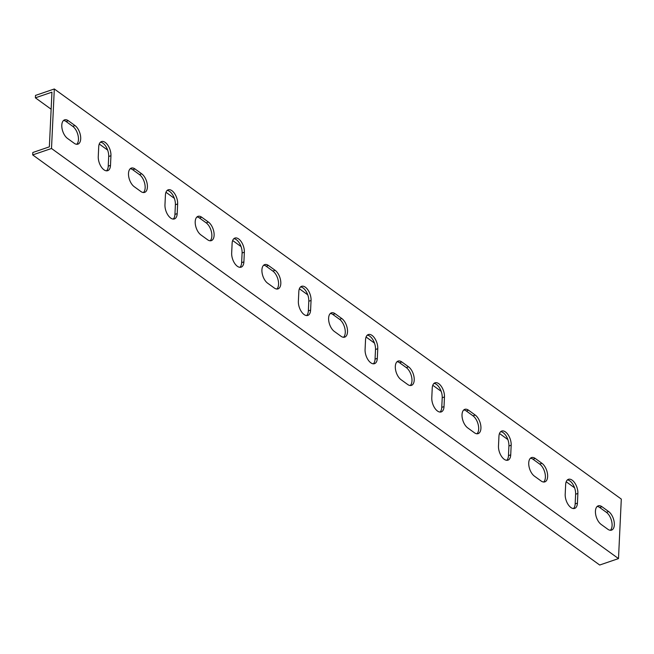 <?xml version="1.0" encoding="UTF-8"?>
<svg xmlns="http://www.w3.org/2000/svg" width="654" height="654" viewBox="0 0 654 654"><rect width="100%" height="100%" fill="white"/><g stroke="black" fill="none" stroke-linecap="round" stroke-linejoin="round"><path stroke-width="0.98" d="M46.246 150.281L51.502 148.483L618.496 558.59L599.693 565.023L32.7 154.916L46.246 150.281M51.502 148.483L54.307 88.977L621.3 499.084L618.496 558.59M608.637 511.551A10.284 5.436 -108.9 0 1 614.155 521.794A10.284 5.436 -108.9 0 1 611.555 530.124A10.284 5.436 -108.9 0 1 607.803 529.233L601.132 524.41A10.284 5.436 -108.9 0 1 595.622 514.167A10.284 5.436 -108.9 0 1 598.222 505.836A10.284 5.436 -108.9 0 1 601.974 506.719L608.637 511.551L606.389 512.319L599.718 507.496A10.284 5.436 71.1 0 0 597.176 506.458M541.937 463.302A10.284 5.436 -108.9 0 1 547.455 473.545A10.284 5.436 -108.9 0 1 544.847 481.875A10.284 5.436 -108.9 0 1 541.103 480.984L534.432 476.161A10.284 5.436 -108.9 0 1 528.914 465.918A10.284 5.436 -108.9 0 1 531.514 457.587A10.284 5.436 -108.9 0 1 535.266 458.47L541.937 463.302L539.681 464.07L533.01 459.247A10.284 5.436 71.1 0 0 530.476 458.209M475.229 415.053A10.284 5.436 -108.9 0 1 480.747 425.296A10.284 5.436 -108.9 0 1 478.148 433.627A10.284 5.436 -108.9 0 1 474.395 432.744L467.724 427.912A10.284 5.436 -108.9 0 1 462.206 417.669A10.284 5.436 -108.9 0 1 464.814 409.339A10.284 5.436 -108.9 0 1 468.558 410.23L475.229 415.053L472.981 415.821L466.31 410.998A10.284 5.436 71.1 0 0 463.768 409.96M408.529 366.804A10.284 5.436 -108.9 0 1 414.039 377.047A10.284 5.436 -108.9 0 1 411.44 385.378A10.284 5.436 -108.9 0 1 407.695 384.495L401.025 379.672A10.284 5.436 -108.9 0 1 395.507 369.42A10.284 5.436 -108.9 0 1 398.106 361.09A10.284 5.436 -108.9 0 1 401.858 361.981L408.529 366.804L406.273 367.573L399.602 362.749A10.284 5.436 71.1 0 0 397.06 361.711M341.821 318.555A10.284 5.436 -108.9 0 1 347.339 328.807A10.284 5.436 -108.9 0 1 344.732 337.129A10.284 5.436 -108.9 0 1 340.987 336.246L334.317 331.423A10.284 5.436 -108.9 0 1 328.798 321.171A10.284 5.436 -108.9 0 1 331.406 312.841A10.284 5.436 -108.9 0 1 335.15 313.732L341.821 318.555L339.565 319.324L332.902 314.5A10.284 5.436 71.1 0 0 330.36 313.47M275.113 270.306A10.284 5.436 -108.9 0 1 280.631 280.558A10.284 5.436 -108.9 0 1 278.032 288.88A10.284 5.436 -108.9 0 1 274.279 287.997L267.609 283.174A10.284 5.436 -108.9 0 1 262.099 272.922A10.284 5.436 -108.9 0 1 264.698 264.6A10.284 5.436 -108.9 0 1 268.442 265.483L275.113 270.306L272.865 271.083L266.194 266.252A10.284 5.436 71.1 0 0 263.652 265.222M208.413 222.058A10.284 5.436 -108.9 0 1 213.932 232.309A10.284 5.436 -108.9 0 1 211.324 240.639A10.284 5.436 -108.9 0 1 207.58 239.748L200.909 234.925A10.284 5.436 -108.9 0 1 195.391 224.674A10.284 5.436 -108.9 0 1 197.99 216.351A10.284 5.436 -108.9 0 1 201.743 217.234L208.413 222.058L206.157 222.834L199.486 218.003A10.284 5.436 71.1 0 0 196.944 216.973M141.705 173.809A10.284 5.436 -108.9 0 1 147.224 184.06A10.284 5.436 -108.9 0 1 144.624 192.39A10.284 5.436 -108.9 0 1 140.872 191.499L134.201 186.676A10.284 5.436 -108.9 0 1 128.683 176.433A10.284 5.436 -108.9 0 1 131.291 168.103A10.284 5.436 -108.9 0 1 135.035 168.985L141.705 173.809L139.457 174.585L132.787 169.762A10.284 5.436 71.1 0 0 130.244 168.724M75.006 125.568A10.284 5.436 -108.9 0 1 80.516 135.811A10.284 5.436 -108.9 0 1 77.916 144.142A10.284 5.436 -108.9 0 1 74.172 143.251L67.501 138.427A10.284 5.436 -108.9 0 1 61.983 128.184A10.284 5.436 -108.9 0 1 64.582 119.854A10.284 5.436 -108.9 0 1 68.335 120.737L75.006 125.568L72.749 126.336L66.079 121.513A10.284 5.436 71.1 0 0 63.536 120.475M110.493 165.364A10.284 5.436 -108.9 0 1 107.706 170.678A10.284 5.436 -108.9 0 1 101.264 166.876A10.284 5.436 -108.9 0 1 98.264 156.519L98.713 146.872A10.284 5.436 -108.9 0 1 101.501 141.566A10.284 5.436 -108.9 0 1 107.943 145.368A10.284 5.436 -108.9 0 1 110.943 155.717L110.493 165.364L108.237 166.141L108.695 156.494A10.284 5.436 71.1 0 0 100.454 142.188M177.193 213.613A10.284 5.436 -108.9 0 1 174.414 218.927A10.284 5.436 -108.9 0 1 167.972 215.125A10.284 5.436 -108.9 0 1 164.963 204.767L165.421 195.121A10.284 5.436 -108.9 0 1 168.201 189.815A10.284 5.436 -108.9 0 1 174.643 193.617A10.284 5.436 -108.9 0 1 177.651 203.966L177.193 213.613L174.945 214.389L175.395 204.735A10.284 5.436 71.1 0 0 167.154 190.437M243.901 261.862A10.284 5.436 -108.9 0 1 241.113 267.167A10.284 5.436 -108.9 0 1 234.672 263.374A10.284 5.436 -108.9 0 1 231.671 253.016L232.121 243.37A10.284 5.436 -108.9 0 1 234.909 238.064A10.284 5.436 -108.9 0 1 241.351 241.866A10.284 5.436 -108.9 0 1 244.351 252.215L243.901 261.862L241.645 262.638L242.103 252.984A10.284 5.436 71.1 0 0 233.862 238.685M310.601 310.11A10.284 5.436 -108.9 0 1 307.821 315.416A10.284 5.436 -108.9 0 1 301.38 311.615A10.284 5.436 -108.9 0 1 298.371 301.265L298.829 291.619A10.284 5.436 -108.9 0 1 301.617 286.305A10.284 5.436 -108.9 0 1 308.05 290.106A10.284 5.436 -108.9 0 1 311.059 300.464L310.601 310.11L308.353 310.879L308.802 301.232A10.284 5.436 71.1 0 0 300.57 286.934M377.309 358.359A10.284 5.436 -108.9 0 1 374.521 363.665A10.284 5.436 -108.9 0 1 368.088 359.863A10.284 5.436 -108.9 0 1 365.079 349.514L365.537 339.867A10.284 5.436 -108.9 0 1 368.316 334.554A10.284 5.436 -108.9 0 1 374.758 338.355A10.284 5.436 -108.9 0 1 377.767 348.713L377.309 358.359L375.053 359.128L375.51 349.481A10.284 5.436 71.1 0 0 367.27 335.175M444.017 406.608A10.284 5.436 -108.9 0 1 441.229 411.914A10.284 5.436 -108.9 0 1 434.787 408.112A10.284 5.436 -108.9 0 1 431.787 397.763L432.237 388.116A10.284 5.436 -108.9 0 1 435.024 382.803A10.284 5.436 -108.9 0 1 441.466 386.604A10.284 5.436 -108.9 0 1 444.467 396.962L444.017 406.608L441.761 407.377L442.218 397.73A10.284 5.436 71.1 0 0 433.978 383.424M510.717 454.857A10.284 5.436 -108.9 0 1 507.937 460.163A10.284 5.436 -108.9 0 1 501.495 456.361A10.284 5.436 -108.9 0 1 498.487 446.012L498.945 436.357A10.284 5.436 -108.9 0 1 501.724 431.051A10.284 5.436 -108.9 0 1 508.166 434.853A10.284 5.436 -108.9 0 1 511.175 445.202L510.717 454.857L508.469 455.625L508.918 445.979A10.284 5.436 71.1 0 0 500.686 431.673M577.425 503.106A10.284 5.436 -108.9 0 1 574.637 508.411A10.284 5.436 -108.9 0 1 568.195 504.61A10.284 5.436 -108.9 0 1 565.195 494.261L565.653 484.606A10.284 5.436 -108.9 0 1 568.432 479.3A10.284 5.436 -108.9 0 1 574.874 483.102A10.284 5.436 -108.9 0 1 577.874 493.451L577.425 503.106L575.168 503.874L575.626 494.228A10.284 5.436 71.1 0 0 567.386 479.922M54.307 88.977L35.504 95.41L35.39 97.83L51.135 109.218M35.39 97.83L51.944 92.157L49.361 146.839L32.814 152.505L32.7 154.916M99.261 144.019L107.648 150.085M165.969 192.268L174.348 198.334M232.669 240.517L241.056 246.583M299.377 288.766L307.756 294.831M366.077 337.014L374.464 343.08M432.784 385.263L441.172 391.329M499.493 433.512L507.872 439.57M566.192 481.761L574.58 487.819M610.346 530.271A10.284 5.436 71.1 0 0 611.703 521.475A10.284 5.436 71.1 0 0 606.389 512.319M543.646 482.023A10.284 5.436 71.1 0 0 544.995 473.234A10.284 5.436 71.1 0 0 539.681 464.07M476.938 433.774A10.284 5.436 71.1 0 0 478.287 424.986A10.284 5.436 71.1 0 0 472.981 415.821M410.23 385.525A10.284 5.436 71.1 0 0 411.587 376.737A10.284 5.436 71.1 0 0 406.273 367.573M343.53 337.284A10.284 5.436 71.1 0 0 344.879 328.488A10.284 5.436 71.1 0 0 339.565 319.324M276.822 289.035A10.284 5.436 71.1 0 0 278.179 280.239A10.284 5.436 71.1 0 0 272.865 271.083M210.122 240.786A10.284 5.436 71.1 0 0 211.471 231.99A10.284 5.436 71.1 0 0 206.157 222.834M143.414 192.538A10.284 5.436 71.1 0 0 144.763 183.741A10.284 5.436 71.1 0 0 139.457 174.585M76.706 144.289A10.284 5.436 71.1 0 0 78.063 135.492A10.284 5.436 71.1 0 0 72.749 126.336M106.496 170.825A10.284 5.436 71.1 0 0 108.237 166.141M173.204 219.074A10.284 5.436 71.1 0 0 174.945 214.389M239.912 267.322A10.284 5.436 71.1 0 0 241.645 262.638M306.612 315.571A10.284 5.436 71.1 0 0 308.353 310.879M373.32 363.812A10.284 5.436 71.1 0 0 375.053 359.128M440.019 412.061A10.284 5.436 71.1 0 0 441.761 407.377M506.727 460.31A10.284 5.436 71.1 0 0 508.469 455.625M573.435 508.559A10.284 5.436 71.1 0 0 575.168 503.874M601.974 506.719L599.718 507.496M535.266 458.47L533.01 459.247M468.558 410.23L466.31 410.998M401.858 361.981L399.602 362.749M335.15 313.732L332.902 314.5M268.442 265.483L266.194 266.252M201.743 217.234L199.486 218.003M135.035 168.985L132.787 169.762M68.335 120.737L66.079 121.513M110.943 155.717L108.695 156.494M177.651 203.966L175.395 204.735M244.351 252.215L242.103 252.984M311.059 300.464L308.802 301.232M377.767 348.713L375.51 349.481M444.467 396.962L442.218 397.73M511.175 445.202L508.918 445.979M577.874 493.451L575.626 494.228"/></g></svg>
